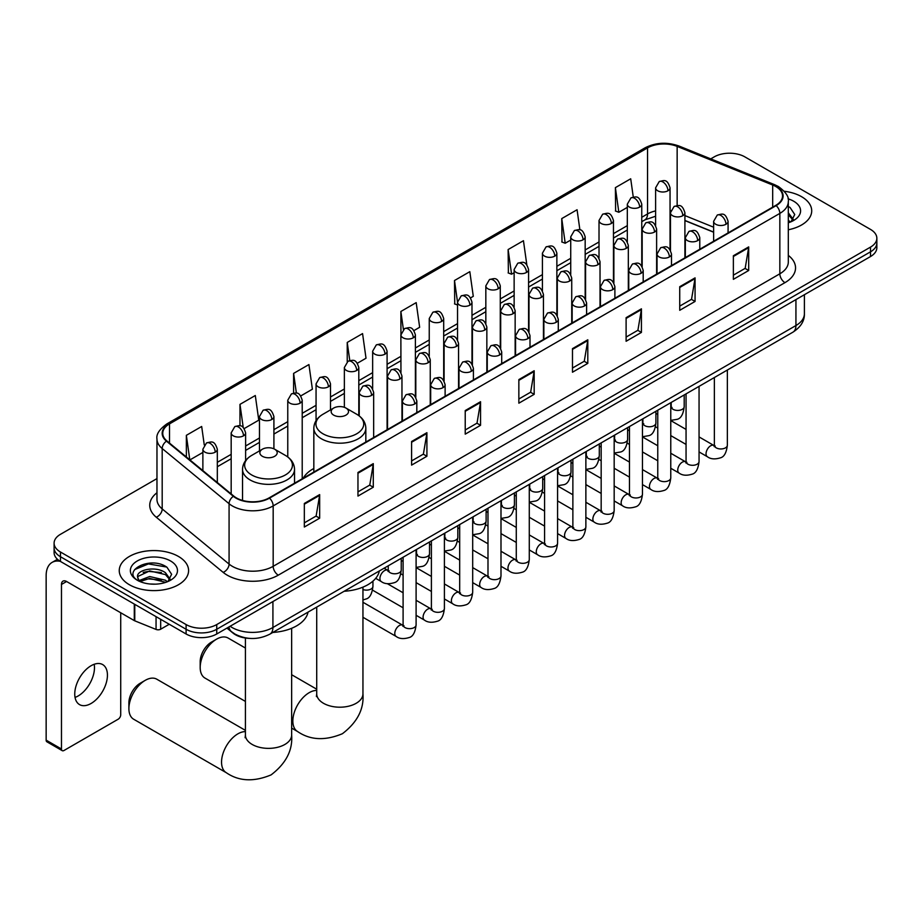 <?xml version="1.0" encoding="UTF-8"?>
<svg xmlns="http://www.w3.org/2000/svg" width="923" height="923" viewBox="0 0 923 923"><rect width="100%" height="100%" fill="white"/><g stroke="black" fill="none" stroke-linecap="round" stroke-linejoin="round"><path stroke-width="1.38" d="M313.832 468.503A38.281 22.106 0 0 0 303.275 478.172M713.629 232.215L684.912 220.609M249.198 638.358A21.667 12.507 180 0 1 232.965 633.051L226.954 628.09M156.968 478.599L60.456 534.325A21.667 12.507 0 0 0 54.099 543.162L54.099 552.6A21.667 12.507 0 0 0 60.456 561.449L186.1 633.986A21.667 12.507 0 0 0 216.743 633.986L870.504 256.548A21.667 12.507 0 0 0 876.85 247.699L876.85 242.98A21.667 12.507 0 0 1 870.504 251.829A21.667 12.507 0 0 0 876.85 242.98L876.85 238.261A21.667 12.507 0 0 0 870.504 229.412L744.861 156.875A21.667 12.507 0 0 0 714.217 156.875L710.756 158.871M54.099 543.162A21.667 12.507 0 0 0 60.456 552.012L186.1 624.559A21.667 12.507 0 0 0 216.743 624.559L216.743 629.267L870.504 251.829L216.743 629.267A21.667 12.507 0 0 1 186.1 629.267A21.667 12.507 0 0 0 216.743 629.267L216.743 633.986M60.456 552.012L60.456 556.731L186.1 629.267L60.456 556.731A21.667 12.507 0 0 1 54.099 547.881A21.667 12.507 0 0 0 60.456 556.731L60.456 561.449M801.556 196.68A34.67 20.018 0 0 0 784.238 191.257A34.67 20.018 0 0 1 801.556 196.68A34.67 20.018 0 0 1 811.709 210.836A34.67 20.018 0 0 0 801.556 196.68M178.439 556.442A34.67 20.018 0 0 0 140.654 552.092A34.67 20.018 0 0 0 119.252 570.587A34.67 20.018 0 0 0 129.405 584.744A34.67 20.018 0 0 0 167.19 589.082A34.67 20.018 0 0 0 188.592 570.587A34.67 20.018 0 0 0 178.439 556.442A34.67 20.018 0 0 0 140.654 552.092A34.67 20.018 0 0 0 119.252 570.587A34.67 20.018 0 0 0 129.405 584.744A34.67 20.018 0 0 0 167.19 589.082A34.67 20.018 0 0 0 188.592 570.587A34.67 20.018 0 0 0 178.439 556.442M775.758 186.504A23.11 13.349 180 0 1 782.531 195.941A23.11 13.349 180 0 1 775.758 205.379L269.089 497.901A23.11 13.349 180 0 1 233.819 496.124L166.925 440.963A23.11 13.349 180 0 1 162.748 433.314A23.11 13.349 180 0 1 169.52 423.876L647.542 147.888A23.11 13.349 180 0 1 677.147 146.399L772.678 185.015A23.11 13.349 180 0 1 775.758 186.504M776.162 186.273A23.686 13.683 0 0 0 773.001 184.738L677.47 146.122A23.686 13.683 0 0 0 647.138 147.657L169.105 423.645A23.686 13.683 0 0 0 166.452 441.159L233.346 496.309A23.686 13.683 0 0 0 269.504 498.143L776.162 205.621A23.686 13.683 0 0 0 776.162 186.273M304.336 503.45L304.336 527.033L319.658 518.195L319.658 494.601L304.336 503.45M304.336 522.856L316.139 516.038L319.6 495.386A5.78 3.334 -120 0 0 319.658 494.601M316.035 516.095L319.658 518.195M357.962 472.484L357.962 496.078L373.284 487.229L373.284 463.634L357.962 472.484M357.962 491.89L369.765 485.071L373.227 464.419A5.78 3.334 -120 0 0 373.284 463.634M369.661 485.14L373.284 487.229M411.589 441.517L411.589 465.111L426.911 456.262L426.911 432.679L411.589 441.517M411.589 460.923L423.392 454.116L426.853 433.464A5.78 3.334 -120 0 0 426.911 432.679M423.288 454.174L426.911 456.262M465.227 410.562L465.227 434.145L480.548 425.307L480.548 401.713L465.227 410.562M465.227 429.968L477.018 423.149L480.479 402.497A5.78 3.334 -120 0 0 480.548 401.713M476.914 423.207L480.548 425.307M733.37 255.752L733.37 279.334L748.691 270.497L748.691 246.903L733.37 255.752M733.37 275.158L745.173 268.339L748.622 247.687A5.78 3.334 -120 0 0 748.691 246.903M745.069 268.397L748.691 270.497M679.732 286.707L679.732 310.301L695.065 301.452L695.065 277.869L679.732 286.707M679.732 306.113L691.535 299.306L694.996 278.642A5.78 3.334 -120 0 0 695.065 277.869M691.431 299.364L695.065 301.452M626.106 317.674L626.106 341.268L641.427 332.418L641.427 308.824L626.106 317.674M626.106 337.08L637.908 330.261L641.37 309.609A5.78 3.334 -120 0 0 641.427 308.824M637.805 330.319L641.427 332.418M572.479 348.64L572.479 372.223L587.801 363.374L587.801 339.791L572.479 348.64M572.479 368.035L584.282 361.228L587.743 340.575A5.78 3.334 -120 0 0 587.801 339.791M584.178 361.285L587.801 363.374M518.853 379.595L518.853 403.189L534.175 394.34L534.175 370.746L518.853 379.595M518.853 399.001L530.656 392.194L534.105 371.531A5.78 3.334 -120 0 0 534.175 370.746M530.552 392.252L534.175 394.34M788.311 229.769A34.67 20.018 0 0 0 811.709 210.836A34.67 20.018 0 0 1 788.311 229.769M216.743 624.559L870.504 247.11A21.667 12.507 0 0 0 876.85 238.261M300.794 395.909L312.389 389.206L308.928 364.562L293.606 373.4L293.606 393.117M244.203 428.572L258.763 420.173L255.302 395.517L239.98 404.366L239.98 425.838M204.271 444.955L201.676 426.484L186.354 435.333L186.354 456.989M470.568 297.887L473.28 296.318L469.819 271.674L454.497 280.523L454.739 303.967M526.825 264.809L523.445 240.707L508.123 249.556L508.377 273M579.898 229.896L577.071 209.752L561.749 218.589L562.003 242.045M633.27 197.061L630.709 178.785L615.387 187.634L615.629 211.079M357.386 363.235L366.016 358.239L362.566 333.595L347.233 342.445L347.233 361.758M413.977 330.561L419.653 327.284L416.192 302.629L400.87 311.478L400.951 335.026M400.951 372.431L400.87 334.841M400.87 311.478L403.386 329.453M457.543 305.005L454.497 303.875M454.497 280.523L457.543 302.202M508.123 249.556L511.584 274.2L514.134 272.735M511.584 274.2L508.123 272.908M561.749 218.589L565.211 243.245L570.726 240.061M565.211 243.245L561.749 241.953M615.387 187.634L618.837 212.278L627.317 207.387M618.837 212.278L615.387 210.986M347.233 342.445L349.782 360.535M293.606 373.4L296.375 393.117M239.98 404.366L243.234 427.511M189.907 459.919L202.875 452.432M186.354 435.333L189.792 459.816M788.311 220.285L790.48 221.993M788.311 222.155L788.923 222.57M788.311 212.798L793.272 219.455M788.311 214.667L792.903 219.939M788.311 222.778A23.548 13.591 0 0 0 793.688 220.447A23.548 13.591 0 0 0 793.688 201.226A23.548 13.591 0 0 0 788.034 198.814M791.046 221.762L794.738 214.517L790.065 207.49M788.311 206.614L789.753 207.271M200.187 667.491L200.187 661.595A15.887 9.172 -60 0 1 211.425 642.131L216.536 639.178A23.11 13.349 120 0 0 216.536 639.189A23.11 13.349 120 0 0 200.187 667.491A23.11 13.349 120 0 0 204.975 678.07L245.414 701.422M333.699 415.131A8.665 5.007 0 0 0 345.963 415.131A8.665 5.007 0 0 0 345.963 408.047L356.728 414.265A23.883 13.787 0 0 1 356.728 433.775A23.883 13.787 0 0 1 322.946 433.775A23.883 13.787 0 0 1 322.946 414.265C317.062 417.761 314.016 422.399 313.832 428.191A26.006 15.01 0 0 0 321.446 438.806A26.006 15.01 0 0 0 349.782 442.059A26.006 15.01 0 0 0 365.831 428.191C365.646 422.399 362.601 417.761 356.728 414.265L345.963 408.047A8.665 5.007 0 0 0 333.699 408.047A8.665 5.007 0 0 0 333.699 415.131M344.141 591.274A39.724 22.937 0 0 0 379.33 570.956M245.414 648.038L228.096 638.035A23.11 13.349 120 0 0 216.536 639.178L211.425 642.131M128.897 708.656L128.897 702.761A15.887 9.172 -60 0 1 140.123 683.297L145.234 680.343A23.11 13.349 120 0 0 128.897 708.656A23.11 13.349 120 0 0 133.673 719.236L226.331 772.724A23.11 13.349 -60 0 1 222.789 754.206A23.11 13.349 -60 0 1 237.892 733.843A23.11 13.349 -60 0 1 245.414 731.616M262.397 456.297A8.665 5.007 0 0 0 274.662 456.297A8.665 5.007 0 0 0 274.662 449.213L285.426 455.431A23.883 13.787 0 0 1 285.426 474.93A23.883 13.787 0 0 1 251.644 474.93A23.883 13.787 0 0 1 251.644 455.431C245.76 458.927 242.714 463.565 242.53 469.357A26.006 15.01 0 0 0 250.145 479.972A26.006 15.01 0 0 0 278.481 483.225A26.006 15.01 0 0 0 294.529 469.357C294.345 463.565 291.31 458.927 285.426 455.431L274.662 449.213A8.665 5.007 0 0 0 262.397 449.213A8.665 5.007 0 0 0 262.397 456.297M272.839 632.44A39.724 22.937 0 0 0 308.028 612.122M245.414 730.37L156.795 679.201A23.11 13.349 120 0 0 145.234 680.343L140.123 683.297M94.181 664.283A23.11 13.349 -60 0 1 78.132 695.977A23.11 13.349 -60 0 1 75.051 697.419M91.1 703.464A23.11 13.349 120 0 0 106.191 683.101A23.11 13.349 120 0 0 102.649 664.572A23.11 13.349 120 0 0 91.1 665.725A23.11 13.349 120 0 0 75.998 686.089A23.11 13.349 120 0 0 79.54 704.607A23.11 13.349 120 0 0 91.1 703.464M160.683 619.321L160.683 629.198L169.244 624.26M60.203 561.311A28.89 16.683 -120 0 0 52.138 562.372A28.89 16.683 -120 0 0 46.15 575.606L46.15 740.154L61.472 748.991L61.472 584.455A7.222 4.165 60 0 1 62.972 581.144A7.222 4.165 60 0 1 66.583 581.502L134.285 620.591L134.285 604.08M61.472 748.991A3.611 2.088 120 0 0 62.222 750.653L46.9 741.804A3.611 2.088 -60 0 1 46.15 740.154M62.222 750.653A3.611 2.088 120 0 0 64.022 750.468L118.167 719.213A3.611 2.088 120 0 0 120.717 714.794L120.717 612.757M160.683 629.198A3.611 2.088 180 0 1 156.056 629.428L134.77 620.821A3.611 2.088 180 0 1 134.285 620.591M149.999 583.994L155.445 584.155M139.177 580.544L149.699 576.529L165.459 580.221L167.375 581.755M140.146 581.548L149.699 578.409L165.805 582.332M139.35 581.271L137.654 577.313A16.326 9.426 0 0 0 140.296 581.675M170.155 579.206L165.459 572.733C155.664 565.418 135.508 569.929 137.654 577.313L137.596 576.598M137.7 577.544L138.15 576.333L149.699 570.91L165.459 574.602L169.786 579.69M167.928 581.513L171.62 574.279L166.948 567.241C150.426 555.369 121.075 571.014 138.023 580.613L138.865 581.121M170.57 560.976A23.548 13.591 0 0 0 137.273 560.976A23.548 13.591 0 0 0 137.273 580.209A23.548 13.591 0 0 0 170.57 580.209A23.548 13.591 0 0 0 170.57 560.976M134.585 569.606L148.407 563.93L166.636 567.034M143.215 572.364L148.407 571.418L161.421 572.537M143.215 579.852L148.407 578.917L161.421 580.025M230.127 626.267A28.89 16.683 0 0 0 232.065 627.502A28.89 16.683 0 0 0 272.92 627.502L795.938 325.542A28.89 16.683 0 0 0 804.395 313.751C804.602 320.916 800.795 327.054 792.938 332.165L269.931 634.113A14.445 8.342 60 0 0 272.92 627.502L272.92 601.554M795.938 299.594L795.938 325.542A14.445 8.342 60 0 1 792.938 332.165M228.95 626.936A14.445 9.657 129.5 0 0 231.465 631.644L227.081 628.021M870.504 256.548L870.504 247.11M186.1 633.986L186.1 624.559M788.311 255.383A36.112 20.848 180 0 1 784.954 282.646L278.284 575.156A7.222 4.165 60 0 1 273.173 566.318L779.843 273.796A28.89 16.683 0 0 0 788.311 261.994L788.311 201.606A28.89 16.683 180 0 1 779.843 213.398A7.222 4.165 -120 0 0 776.162 205.621M278.284 575.156A36.112 20.848 180 0 1 227.208 575.156A36.112 20.848 180 0 1 223.17 572.375L156.275 517.226A36.112 20.848 180 0 1 156.968 492.755M232.319 566.318A28.89 16.683 0 0 0 273.173 566.318L273.173 505.919A28.89 16.683 180 0 1 229.077 503.693L162.194 448.543A28.89 16.683 180 0 1 156.968 438.979L156.968 499.366A28.89 16.683 0 0 0 162.194 508.931L229.077 564.091A28.89 16.683 0 0 0 232.319 566.318M788.311 201.606C789.269 197.095 785.946 192.065 778.354 186.504L774.547 184.658A7.222 3.38 112 0 0 773.001 184.738M774.547 184.658L679.016 146.042C667.052 141.807 655.699 142.419 644.946 147.888A7.222 4.165 60 0 1 647.138 147.657M169.105 423.645A7.222 4.165 -120 0 0 166.925 423.876C159.425 429.264 156.102 434.295 156.968 438.979M166.452 441.159A7.222 4.834 129.5 0 0 162.194 448.543L162.194 508.931A7.222 4.834 -50.5 0 1 156.275 517.226M679.016 146.042A7.222 3.38 112 0 0 677.47 146.122M233.346 496.309A7.222 4.834 129.5 0 0 229.077 503.693L229.077 564.091A7.222 4.834 -50.5 0 1 223.17 572.375M269.504 498.143A7.222 4.165 60 0 1 273.173 505.919L779.843 213.398L779.843 273.796A7.222 4.165 60 0 0 784.954 282.646M169.52 423.876L169.52 443.098M772.678 185.015L772.678 207.167M677.147 146.399L677.147 205.552M713.629 227.196L684.912 215.59M670.79 210.64A23.11 13.349 0 0 0 670.052 210.525M655.607 210.917A23.11 13.349 0 0 0 647.542 213.94L641.762 217.286M647.542 147.888L647.542 213.94A13.003 7.511 60 0 1 644.854 219.893L641.762 221.682M627.317 225.627L613.46 233.623M599.015 241.964L585.17 249.96M570.726 258.302L556.869 266.297M542.424 274.627L528.579 282.623M514.134 290.964L500.278 298.96M485.833 307.301L471.988 315.297M457.543 323.638L443.686 331.634M429.241 339.976L415.396 347.971M400.951 356.313L387.095 364.308M372.65 372.65L358.805 380.645M344.36 388.987L330.503 396.982M316.058 405.324L302.213 413.319M287.768 421.661L273.912 429.656M259.467 437.998L245.622 445.994M231.177 454.335L217.32 462.331M518.853 380.345L534.105 371.531M572.479 349.379L587.743 340.575M626.106 318.423L641.37 309.609M679.732 287.457L694.996 278.642M733.37 256.49L748.622 247.687M465.227 411.312L480.479 402.497M411.589 442.267L426.853 433.464M357.962 473.234L373.227 464.419M304.336 504.189L319.6 495.386M362.947 587.12L362.947 693.854A23.11 13.349 180 0 1 356.174 703.291A23.11 13.349 180 0 1 323.488 703.291A23.11 13.349 180 0 1 316.716 693.854L316.416 696.577M362.947 693.854C364.135 709.06 357.293 722.34 342.41 733.716C325.127 740.915 310.209 740.2 297.633 731.57A23.11 13.349 -60 0 1 294.091 713.041A23.11 13.349 -60 0 1 309.182 692.677A23.11 13.349 -60 0 1 316.716 690.45M291.645 628.286L291.645 735.02A23.11 13.349 180 0 1 284.872 744.457A23.11 13.349 180 0 1 252.187 744.457A23.11 13.349 180 0 1 245.414 735.02L245.114 737.742M725.963 224.277A7.222 4.165 0 0 0 728.074 221.335C725.143 212.071 722.294 213.917 717.24 215.082A7.222 4.165 60 0 1 720.851 215.44A7.222 4.165 -120 0 1 725.963 224.277A7.222 4.165 0 0 1 715.74 224.277A7.222 4.165 0 0 1 713.629 221.335L717.24 215.082M699.057 451.924L707.387 456.735A6.496 3.75 -60 0 1 706.395 451.532A6.496 3.75 -60 0 1 710.641 445.797A6.496 3.75 -60 0 1 710.929 445.647A6.496 3.75 -60 0 1 713.883 445.474L699.057 436.914M714.725 446.132L714.148 446.617L714.356 445.209A6.496 3.75 -0 0 0 716.26 447.863A6.496 3.75 -0 0 0 725.155 448.024A6.496 3.75 -0 0 0 727.359 445.209C726.459 452.755 724.128 456.977 720.344 457.854C714.91 459.516 710.595 459.135 707.387 456.735M697.661 240.615A7.222 4.165 0 0 0 699.784 237.673C696.853 228.408 694.004 230.254 688.95 231.419A7.222 4.165 60 0 1 692.562 231.777A7.222 4.165 -120 0 1 697.661 240.615A7.222 4.165 0 0 1 687.45 240.615A7.222 4.165 0 0 1 685.339 237.673L688.95 231.419M670.767 468.261L679.097 473.072A6.496 3.75 -60 0 1 678.093 467.869A6.496 3.75 -60 0 1 682.339 462.135A6.496 3.75 -60 0 1 682.628 461.985A6.496 3.75 -60 0 1 685.593 461.812L670.767 453.251M686.424 462.469L685.847 462.954L686.054 461.546A6.496 3.75 -0 0 0 687.958 464.2A6.496 3.75 -0 0 0 696.853 464.361A6.496 3.75 -0 0 0 699.057 461.546C698.169 469.092 695.827 473.314 692.042 474.191C686.608 475.853 682.293 475.472 679.097 473.072M669.371 256.952A7.222 4.165 0 0 0 671.483 254.01C668.552 244.745 665.702 246.591 660.649 247.756A7.222 4.165 60 0 1 664.26 248.114A7.222 4.165 -120 0 1 669.371 256.952A7.222 4.165 0 0 1 659.149 256.952A7.222 4.165 0 0 1 657.038 254.01L660.649 247.756M642.466 484.598L650.796 489.409A6.496 3.75 -60 0 1 649.804 484.206A6.496 3.75 -60 0 1 654.049 478.472A6.496 3.75 -60 0 1 654.338 478.322A6.496 3.75 -60 0 1 657.291 478.149L642.466 469.588M658.134 478.806L657.557 479.291L657.764 477.883A6.496 3.75 -0 0 0 659.668 480.537A6.496 3.75 -0 0 0 668.564 480.698A6.496 3.75 -0 0 0 670.767 477.883C669.867 485.429 667.537 489.651 663.752 490.528C658.318 492.19 654.003 491.809 650.796 489.409M641.07 273.289A7.222 4.165 0 0 0 643.193 270.347C640.262 261.082 637.412 262.928 632.359 264.093A7.222 4.165 60 0 1 635.97 264.451A7.222 4.165 -120 0 1 641.07 273.289A7.222 4.165 0 0 1 630.859 273.289A7.222 4.165 0 0 1 628.748 270.347L632.359 264.093M614.176 500.935L622.506 505.746A6.496 3.75 -60 0 1 621.502 500.543A6.496 3.75 -60 0 1 625.748 494.809A6.496 3.75 -60 0 1 626.036 494.659A6.496 3.75 -60 0 1 629.001 494.486L614.176 485.925M629.832 495.143L629.255 495.628L629.463 494.22A6.496 3.75 -0 0 0 631.367 496.874A6.496 3.75 -0 0 0 640.262 497.036A6.496 3.75 -0 0 0 642.466 494.22C641.577 501.766 639.235 505.989 635.451 506.865C630.017 508.515 625.702 508.146 622.506 505.746M612.78 289.626A7.222 4.165 0 0 0 614.891 286.684C611.961 277.419 609.111 279.265 604.057 280.419A7.222 4.165 60 0 1 607.669 280.777A7.222 4.165 -120 0 1 612.78 289.626A7.222 4.165 0 0 1 602.557 289.626A7.222 4.165 0 0 1 600.446 286.684L604.057 280.419M585.874 517.272L594.204 522.083A6.496 3.75 -60 0 1 593.212 516.868A6.496 3.75 -60 0 1 597.458 511.146A6.496 3.75 -60 0 1 597.746 510.984A6.496 3.75 -60 0 1 600.711 510.823L585.874 502.262M601.542 511.48L600.965 511.965L601.173 510.557A6.496 3.75 -0 0 0 603.077 513.211A6.496 3.75 -0 0 0 611.972 513.373A6.496 3.75 -0 0 0 614.176 510.557C613.276 518.103 610.945 522.326 607.161 523.203C601.727 524.852 597.412 524.483 594.204 522.083M584.478 305.963A7.222 4.165 0 0 0 586.601 303.021C583.671 293.756 580.821 295.591 575.767 296.756A7.222 4.165 60 0 1 579.379 297.114A7.222 4.165 -120 0 1 584.478 305.963A7.222 4.165 0 0 1 574.268 305.963A7.222 4.165 0 0 1 572.156 303.021L575.767 296.756M557.584 533.609L565.914 538.421A6.496 3.75 -60 0 1 564.911 533.206A6.496 3.75 -60 0 1 569.156 527.483A6.496 3.75 -60 0 1 569.445 527.321A6.496 3.75 -60 0 1 572.41 527.16L557.584 518.599M573.252 527.818L572.664 528.291L572.871 526.895A6.496 3.75 -0 0 0 574.775 529.548A6.496 3.75 -0 0 0 583.671 529.71A6.496 3.75 -0 0 0 585.874 526.895C584.986 534.44 582.644 538.663 578.859 539.54C573.425 541.19 569.11 540.82 565.914 538.421M556.188 322.3A7.222 4.165 0 0 0 558.3 319.358C555.369 310.082 552.519 311.928 547.466 313.093A7.222 4.165 60 0 1 551.077 313.451A7.222 4.165 -120 0 1 556.188 322.3A7.222 4.165 0 0 1 545.966 322.3A7.222 4.165 0 0 1 543.855 319.358L547.466 313.093M529.283 549.946L537.613 554.758A6.496 3.75 -60 0 1 536.621 549.543A6.496 3.75 -60 0 1 540.866 543.82A6.496 3.75 -60 0 1 541.155 543.659A6.496 3.75 -60 0 1 544.12 543.497L529.283 534.936M544.951 544.155L544.374 544.628L544.582 543.232A6.496 3.75 -0 0 0 546.485 545.885A6.496 3.75 -0 0 0 555.381 546.047A6.496 3.75 -0 0 0 557.584 543.232C556.684 550.777 554.354 554.988 550.57 555.877C545.135 557.527 540.82 557.157 537.613 554.758M527.887 338.637A7.222 4.165 0 0 0 530.01 335.684C527.079 326.419 524.229 328.265 519.176 329.43A7.222 4.165 60 0 1 522.787 329.788A7.222 4.165 -120 0 1 527.887 338.637A7.222 4.165 0 0 1 517.676 338.637A7.222 4.165 0 0 1 515.565 335.684L519.176 329.43M500.993 566.284L509.323 571.095A6.496 3.75 -60 0 1 508.319 565.88A6.496 3.75 -60 0 1 512.565 560.157A6.496 3.75 -60 0 1 512.853 559.996A6.496 3.75 -60 0 1 515.819 559.834L500.993 551.273M516.661 560.492L516.072 560.965L516.28 559.569A6.496 3.75 -0 0 0 518.184 562.222A6.496 3.75 -0 0 0 527.079 562.384A6.496 3.75 -0 0 0 529.283 559.569C528.394 567.114 526.052 571.325 522.268 572.214C516.834 573.864 512.519 573.495 509.323 571.095M499.597 354.974A7.222 4.165 0 0 0 501.708 352.021C498.778 342.756 495.928 344.602 490.874 345.767A7.222 4.165 60 0 1 494.486 346.125A7.222 4.165 -120 0 1 499.597 354.974A7.222 4.165 0 0 1 489.375 354.974A7.222 4.165 0 0 1 487.263 352.021L490.874 345.767M472.691 582.621L481.021 587.432A6.496 3.75 -60 0 1 480.029 582.217A6.496 3.75 -60 0 1 484.275 576.494A6.496 3.75 -60 0 1 484.563 576.333A6.496 3.75 -60 0 1 487.529 576.171L472.691 567.61M488.359 576.829L487.782 577.302L487.99 575.906A6.496 3.75 -0 0 0 489.894 578.559A6.496 3.75 -0 0 0 498.789 578.721A6.496 3.75 -0 0 0 500.993 575.906C500.093 583.451 497.762 587.663 493.978 588.551C488.544 590.201 484.229 589.832 481.021 587.432M471.295 371.311A7.222 4.165 0 0 0 473.418 368.358C470.488 359.093 467.638 360.939 462.585 362.104A7.222 4.165 60 0 1 466.196 362.462A7.222 4.165 -120 0 1 471.295 371.311A7.222 4.165 0 0 1 461.085 371.311A7.222 4.165 0 0 1 458.973 368.358L462.585 362.104M444.401 598.958L452.731 603.769A6.496 3.75 -60 0 1 451.728 598.554A6.496 3.75 -60 0 1 455.974 592.831A6.496 3.75 -60 0 1 456.262 592.67A6.496 3.75 -60 0 1 459.227 592.508L444.401 583.947M460.069 593.166L459.481 593.639L459.689 592.243A6.496 3.75 -0 0 0 461.592 594.897A6.496 3.75 -0 0 0 470.488 595.058A6.496 3.75 -0 0 0 472.691 592.243C471.803 599.788 469.461 604 465.677 604.888C460.242 606.538 455.927 606.169 452.731 603.769M443.005 387.648A7.222 4.165 0 0 0 445.117 384.695C442.186 375.43 439.336 377.276 434.283 378.442A7.222 4.165 60 0 1 437.894 378.799A7.222 4.165 -120 0 1 443.005 387.648A7.222 4.165 0 0 1 432.795 387.648A7.222 4.165 0 0 1 430.672 384.695L434.283 378.442M416.1 615.295L424.43 620.106A6.496 3.75 -60 0 1 423.438 614.891A6.496 3.75 -60 0 1 427.684 609.168A6.496 3.75 -60 0 1 427.972 609.007A6.496 3.75 -60 0 1 430.937 608.845L416.1 600.285M431.768 609.492L431.191 609.976L431.399 608.569A6.496 3.75 -0 0 0 433.302 611.222A6.496 3.75 -0 0 0 442.198 611.384A6.496 3.75 -0 0 0 444.401 608.569C443.502 616.126 441.171 620.337 437.387 621.225C431.952 622.875 427.637 622.506 424.43 620.106M414.704 403.986A7.222 4.165 0 0 0 416.827 401.032C413.896 391.767 411.047 393.613 405.993 394.779A7.222 4.165 60 0 1 409.604 395.136A7.222 4.165 -120 0 1 414.704 403.986A7.222 4.165 0 0 1 404.493 403.986A7.222 4.165 0 0 1 402.382 401.032L405.993 394.779M362.947 617.279L396.14 636.443A6.496 3.75 -60 0 1 395.136 631.228A6.496 3.75 -60 0 1 399.382 625.506A6.496 3.75 -60 0 1 399.671 625.344A6.496 3.75 -60 0 1 402.636 625.183L362.947 602.258M403.478 625.829L402.889 626.313L403.097 624.906A6.496 3.75 -0 0 0 405.001 627.559A6.496 3.75 -0 0 0 413.896 627.721A6.496 3.75 -0 0 0 416.1 624.906C415.212 632.463 412.869 636.674 409.085 637.562C403.651 639.212 399.336 638.843 396.14 636.443M682.801 215.705A7.222 4.165 0 0 0 684.912 212.752C681.982 203.487 679.132 205.333 674.078 206.498A7.222 4.165 60 0 1 677.69 206.856A7.222 4.165 -120 0 1 682.801 215.705A7.222 4.165 0 0 1 672.59 215.705A7.222 4.165 0 0 1 670.467 212.752L674.078 206.498M671.563 407.597L670.986 408.07L671.194 406.674A6.496 3.75 -0 0 0 673.098 409.327A6.496 3.75 -0 0 0 681.993 409.489A6.496 3.75 -0 0 0 684.197 406.674C683.308 414.219 680.966 418.431 677.182 419.319L670.767 420.392M654.511 232.042A7.222 4.165 0 0 0 656.622 229.089C653.692 219.824 650.842 221.67 645.788 222.835A7.222 4.165 60 0 1 649.4 223.193A7.222 4.165 -120 0 1 654.511 232.042A7.222 4.165 0 0 1 644.289 232.042A7.222 4.165 0 0 1 642.177 229.089L645.788 222.835M643.273 423.934L642.685 424.407L642.893 423.011A6.496 3.75 -0 0 0 644.796 425.665A6.496 3.75 -0 0 0 653.703 425.826A6.496 3.75 -0 0 0 655.895 423.011C655.007 430.556 652.676 434.768 648.881 435.656L642.466 436.729M626.209 248.379A7.222 4.165 0 0 0 628.321 245.426C625.39 236.161 622.54 238.007 617.487 239.172A7.222 4.165 60 0 1 621.098 239.53A7.222 4.165 -120 0 1 626.209 248.379A7.222 4.165 0 0 1 615.999 248.379A7.222 4.165 0 0 1 613.876 245.426L617.487 239.172M614.972 440.259L614.395 440.744L614.603 439.336A6.496 3.75 -0 0 0 616.506 441.99A6.496 3.75 -0 0 0 625.402 442.152A6.496 3.75 -0 0 0 627.605 439.336C626.717 446.894 624.375 451.105 620.591 451.993L614.176 453.066M597.919 264.716A7.222 4.165 0 0 0 600.031 261.763C597.1 252.498 594.25 254.344 589.197 255.509A7.222 4.165 60 0 1 592.808 255.867A7.222 4.165 -120 0 1 597.919 264.716A7.222 4.165 0 0 1 587.697 264.716A7.222 4.165 0 0 1 585.586 261.763L589.197 255.509M586.682 456.597L586.093 457.081L586.301 455.674A6.496 3.75 -0 0 0 588.216 458.327A6.496 3.75 -0 0 0 597.112 458.489A6.496 3.75 -0 0 0 599.304 455.674C598.416 463.231 596.085 467.442 592.289 468.33L585.874 469.403M569.618 281.042A7.222 4.165 0 0 0 571.729 278.1C568.799 268.835 565.949 270.681 560.896 271.847A7.222 4.165 60 0 1 564.507 272.204A7.222 4.165 -120 0 1 569.618 281.042A7.222 4.165 0 0 1 559.407 281.042A7.222 4.165 0 0 1 557.284 278.1L560.896 271.847M558.38 472.934L557.804 473.418L558.011 472.011A6.496 3.75 -0 0 0 559.915 474.664A6.496 3.75 -0 0 0 568.81 474.826A6.496 3.75 -0 0 0 571.014 472.011C570.126 479.568 567.783 483.779 563.999 484.667L557.584 485.74M541.328 297.379A7.222 4.165 0 0 0 543.439 294.437C540.509 285.172 537.659 287.018 532.606 288.184A7.222 4.165 60 0 1 536.217 288.541A7.222 4.165 -120 0 1 541.328 297.379A7.222 4.165 0 0 1 531.106 297.379A7.222 4.165 0 0 1 528.994 294.437L532.606 288.184M530.09 489.271L529.502 489.755L529.71 488.348A6.496 3.75 -0 0 0 531.625 491.001A6.496 3.75 -0 0 0 540.52 491.163A6.496 3.75 -0 0 0 542.712 488.348C541.824 495.905 539.494 500.116 535.709 501.004L529.283 502.077M513.026 313.716A7.222 4.165 0 0 0 515.149 310.774C512.207 301.509 509.358 303.355 504.304 304.521A7.222 4.165 60 0 1 507.915 304.878A7.222 4.165 -120 0 1 513.026 313.716A7.222 4.165 0 0 1 502.816 313.716A7.222 4.165 0 0 1 500.693 310.774L504.304 304.521M501.789 505.608L501.212 506.092L501.42 504.685A6.496 3.75 -0 0 0 503.323 507.338A6.496 3.75 -0 0 0 512.219 507.5A6.496 3.75 -0 0 0 514.423 504.685C513.534 512.23 511.192 516.453 507.408 517.341L500.993 518.414M484.737 330.053A7.222 4.165 0 0 0 486.848 327.111C483.917 317.847 481.068 319.693 476.014 320.858A7.222 4.165 60 0 1 479.625 321.216A7.222 4.165 -120 0 1 484.737 330.053A7.222 4.165 0 0 1 474.514 330.053A7.222 4.165 0 0 1 472.403 327.111L476.014 320.858M473.499 521.945L472.911 522.43L473.13 521.022A6.496 3.75 -0 0 0 475.033 523.676A6.496 3.75 -0 0 0 483.929 523.837A6.496 3.75 -0 0 0 486.121 521.022C485.233 528.567 482.902 532.79 479.118 533.679L472.691 534.752M456.435 346.39A7.222 4.165 0 0 0 458.558 343.448C455.616 334.184 452.778 336.03 447.713 337.183A7.222 4.165 60 0 1 451.324 337.541A7.222 4.165 -120 0 1 456.435 346.39A7.222 4.165 0 0 1 446.224 346.39A7.222 4.165 0 0 1 444.101 343.448L447.713 337.183M445.198 538.282L444.621 538.767L444.828 537.359A6.496 3.75 -0 0 0 446.732 540.013A6.496 3.75 -0 0 0 455.627 540.174A6.496 3.75 -0 0 0 457.831 537.359C456.943 544.905 454.601 549.127 450.816 550.004L444.401 551.089M428.145 362.727A7.222 4.165 0 0 0 430.256 359.785C427.326 350.521 424.476 352.355 419.423 353.521A7.222 4.165 60 0 1 423.034 353.878A7.222 4.165 -120 0 1 428.145 362.727A7.222 4.165 0 0 1 417.923 362.727A7.222 4.165 0 0 1 415.811 359.785L419.423 353.521M416.908 554.619L416.319 555.104L416.538 553.696A6.496 3.75 -0 0 0 418.442 556.35A6.496 3.75 -0 0 0 427.337 556.511A6.496 3.75 -0 0 0 429.53 553.696C428.641 561.242 426.311 565.464 422.526 566.341L416.1 567.426M399.844 379.065A7.222 4.165 0 0 0 401.966 376.123C399.024 366.846 396.186 368.692 391.121 369.858A7.222 4.165 60 0 1 394.732 370.215A7.222 4.165 -120 0 1 399.844 379.065A7.222 4.165 0 0 1 389.633 379.065A7.222 4.165 0 0 1 387.51 376.123L391.121 369.858M388.606 570.956L388.029 571.441L388.237 570.033A6.496 3.75 -0 0 0 390.141 572.687A6.496 3.75 -0 0 0 399.036 572.848A6.496 3.75 -0 0 0 401.24 570.033C400.351 577.579 398.009 581.802 394.225 582.678C388.791 584.34 384.476 583.959 381.268 581.559A6.496 3.75 -60 0 1 379.93 578.583A6.496 3.75 -60 0 1 384.81 570.472A6.496 3.75 -60 0 1 387.775 570.299L384.118 568.187M371.554 395.402A7.222 4.165 0 0 0 373.665 392.448C370.734 383.183 367.885 385.029 362.831 386.195A7.222 4.165 60 0 1 366.443 386.552A7.222 4.165 -120 0 1 371.554 395.402A7.222 4.165 0 0 1 361.331 395.402A7.222 4.165 0 0 1 359.22 392.448L362.831 386.195M362.947 589.532A6.496 3.75 -0 0 0 370.746 589.186A6.496 3.75 -0 0 0 372.938 586.37C372.05 593.916 369.719 598.139 365.935 599.015L362.947 599.973M667.94 190.784A7.222 4.165 0 0 0 670.052 187.831C667.121 178.566 664.272 180.412 659.218 181.577A7.222 4.165 60 0 1 662.829 181.935A7.222 4.165 -120 0 1 667.94 190.784A7.222 4.165 0 0 1 657.73 190.784A7.222 4.165 0 0 1 655.607 187.831L659.218 181.577M639.639 207.121A7.222 4.165 0 0 0 641.762 204.168C638.831 194.903 635.982 196.749 630.928 197.914A7.222 4.165 60 0 1 634.539 198.272A7.222 4.165 -120 0 1 639.639 207.121A7.222 4.165 0 0 1 629.428 207.121A7.222 4.165 0 0 1 627.317 204.168L630.928 197.914M611.349 223.458A7.222 4.165 0 0 0 613.46 220.505C610.53 211.24 607.68 213.086 602.627 214.251A7.222 4.165 60 0 1 606.238 214.609A7.222 4.165 -120 0 1 611.349 223.458A7.222 4.165 0 0 1 601.138 223.458A7.222 4.165 0 0 1 599.015 220.505L602.627 214.251M583.048 239.795A7.222 4.165 0 0 0 585.17 236.842C582.24 227.577 579.39 229.423 574.337 230.588A7.222 4.165 60 0 1 577.948 230.946A7.222 4.165 -120 0 1 583.048 239.795A7.222 4.165 0 0 1 572.837 239.795A7.222 4.165 0 0 1 570.726 236.842L574.337 230.588M554.758 256.132A7.222 4.165 0 0 0 556.869 253.179C553.938 243.914 551.089 245.76 546.035 246.926A7.222 4.165 60 0 1 549.646 247.283A7.222 4.165 -120 0 1 554.758 256.132A7.222 4.165 0 0 1 544.547 256.132A7.222 4.165 0 0 1 542.424 253.179L546.035 246.926M526.456 272.47A7.222 4.165 0 0 0 528.579 269.516C525.649 260.251 522.799 262.097 517.745 263.263A7.222 4.165 60 0 1 521.357 263.62A7.222 4.165 -120 0 1 526.456 272.47A7.222 4.165 0 0 1 516.245 272.47A7.222 4.165 0 0 1 514.134 269.516L517.745 263.263M498.166 288.807A7.222 4.165 0 0 0 500.278 285.853C497.347 276.588 494.497 278.434 489.444 279.6A7.222 4.165 60 0 1 493.055 279.957A7.222 4.165 -120 0 1 498.166 288.807A7.222 4.165 0 0 1 487.955 288.807A7.222 4.165 0 0 1 485.833 285.853L489.444 279.6M469.865 305.144A7.222 4.165 0 0 0 471.988 302.19C469.057 292.926 466.207 294.772 461.154 295.937A7.222 4.165 60 0 1 464.765 296.295A7.222 4.165 -120 0 1 469.865 305.144A7.222 4.165 0 0 1 459.654 305.144A7.222 4.165 0 0 1 457.543 302.19L461.154 295.937M441.575 321.481A7.222 4.165 0 0 0 443.686 318.527C440.756 309.263 437.906 311.109 432.852 312.274A7.222 4.165 60 0 1 436.464 312.632A7.222 4.165 -120 0 1 441.575 321.481A7.222 4.165 0 0 1 431.364 321.481A7.222 4.165 0 0 1 429.241 318.527L432.852 312.274M413.273 337.806A7.222 4.165 0 0 0 415.396 334.864C412.466 325.6 409.616 327.446 404.562 328.611A7.222 4.165 60 0 1 408.174 328.969A7.222 4.165 -120 0 1 413.273 337.806A7.222 4.165 0 0 1 403.063 337.806A7.222 4.165 0 0 1 400.951 334.864L404.562 328.611M384.983 354.144A7.222 4.165 0 0 0 387.095 351.202C384.164 341.937 381.314 343.783 376.261 344.948A7.222 4.165 60 0 1 379.872 345.306A7.222 4.165 -120 0 1 384.983 354.144A7.222 4.165 0 0 1 374.773 354.144A7.222 4.165 0 0 1 372.65 351.202L376.261 344.948M356.682 370.481A7.222 4.165 0 0 0 358.805 367.539C355.874 358.274 353.024 360.12 347.971 361.285A7.222 4.165 60 0 1 351.582 361.643A7.222 4.165 -120 0 1 356.682 370.481A7.222 4.165 0 0 1 346.471 370.481A7.222 4.165 0 0 1 344.36 367.539L347.971 361.285M328.392 386.818A7.222 4.165 0 0 0 330.503 383.876C327.573 374.611 324.723 376.457 319.67 377.622A7.222 4.165 60 0 1 323.281 377.98A7.222 4.165 -120 0 1 328.392 386.818A7.222 4.165 0 0 1 318.181 386.818A7.222 4.165 0 0 1 316.058 383.876L319.67 377.622M300.09 403.155A7.222 4.165 0 0 0 302.213 400.213C299.283 390.948 296.433 392.794 291.38 393.948A7.222 4.165 60 0 1 294.991 394.306A7.222 4.165 -120 0 1 300.09 403.155A7.222 4.165 0 0 1 289.88 403.155A7.222 4.165 0 0 1 287.768 400.213L291.38 393.948M271.8 419.492A7.222 4.165 0 0 0 273.912 416.55C270.981 407.285 268.132 409.12 263.078 410.285A7.222 4.165 60 0 1 266.689 410.643A7.222 4.165 -120 0 1 271.8 419.492A7.222 4.165 0 0 1 261.59 419.492A7.222 4.165 0 0 1 259.467 416.55L263.078 410.285M243.499 435.829A7.222 4.165 0 0 0 245.622 432.875C242.691 423.611 239.842 425.457 234.788 426.622A7.222 4.165 60 0 1 238.399 426.98A7.222 4.165 -120 0 1 243.499 435.829A7.222 4.165 0 0 1 233.288 435.829A7.222 4.165 0 0 1 231.177 432.875L234.788 426.622M215.209 452.166A7.222 4.165 0 0 0 217.32 449.213C214.39 439.948 211.54 441.794 206.487 442.959A7.222 4.165 60 0 1 210.098 443.317A7.222 4.165 -120 0 1 215.209 452.166A7.222 4.165 0 0 1 204.998 452.166A7.222 4.165 0 0 1 202.875 449.213L206.487 442.959M61.472 584.455L66.583 581.502M134.77 604.357L134.77 620.821M156.056 629.428L156.056 616.645M269.931 634.113C258.302 639.962 246.683 639.962 235.053 634.113L231.465 631.644M804.395 313.751L804.395 294.714M644.946 147.888L166.925 423.876M655.607 216.236L644.854 219.893M627.317 230.023L613.46 238.019M599.015 246.36L585.17 254.356M570.726 262.697L556.869 270.693M542.424 279.034L528.579 287.03M514.134 295.372L500.278 303.367M485.833 311.697L471.988 319.693M457.543 328.034L443.686 336.03M429.241 344.371L415.396 352.367M400.951 360.708L387.095 368.704M372.65 377.046L358.805 385.041M344.36 393.383L330.503 401.378M316.058 409.72L302.213 417.715M287.768 426.057L273.912 434.052M259.467 442.394L245.622 450.389M231.177 458.731L217.32 466.726M713.629 232.054L684.912 220.447M297.633 731.57L291.645 728.109M365.831 442.048L365.831 428.191M313.832 472.068L313.832 428.191M333.699 408.047L322.946 414.265M316.716 689.204L291.645 674.725M316.716 607.103L316.716 693.854M291.645 735.02C292.845 750.226 285.992 763.506 271.108 774.882C253.825 782.081 238.907 781.366 226.331 772.724M294.529 483.214L294.529 469.357M242.53 500.439L242.53 469.357M262.397 449.213L251.644 455.431M245.414 638.012L245.414 735.02M715.21 446.005L713.883 445.474M727.359 370.031L727.359 445.209M728.074 232.908L728.074 221.335M686.054 444.425L670.767 435.598M657.764 428.087L655.515 426.784M714.356 377.53L714.356 445.209M713.629 241.249L713.629 221.335M686.054 429.414L670.767 420.576M686.908 462.331L685.593 461.812M699.057 386.368L699.057 461.546M699.784 249.245L699.784 237.673M657.764 460.762L642.466 451.924M629.463 444.425L627.213 443.121M686.054 393.867L686.054 461.546M685.339 257.586L685.339 237.673M657.764 445.751L642.466 436.914M658.618 478.668L657.291 478.149M670.767 402.693L670.767 477.883M671.483 265.582L671.483 254.01M629.463 477.099L614.176 468.261M601.173 460.762L598.923 459.458M657.764 410.204L657.764 477.883M657.038 273.923L657.038 254.01M629.463 462.077L614.176 453.251M630.317 495.005L629.001 494.486M642.466 419.03L642.466 494.22M643.193 281.919L643.193 270.347M601.173 493.436L585.874 484.598M572.871 477.099L570.622 475.795M629.463 426.541L629.463 494.22M628.748 290.26L628.748 270.347M601.173 478.414L585.874 469.588M602.027 511.342L600.711 510.823M614.176 435.368L614.176 510.557M614.891 298.256L614.891 286.684M572.871 509.773L557.584 500.935M544.582 493.436L542.332 492.132M601.173 442.878L601.173 510.557M600.446 306.598L600.446 286.684M572.871 494.751L557.584 485.925M573.725 527.679L572.41 527.16M585.874 451.705L585.874 526.895M586.601 314.593L586.601 303.021M544.582 526.11L529.283 517.272M516.28 509.773L514.03 508.469M572.871 459.216L572.871 526.895M572.156 322.935L572.156 303.021M544.582 511.088L529.283 502.262M545.435 544.016L544.12 543.497M557.584 468.042L557.584 543.232M558.3 330.93L558.3 319.358M516.28 542.436L500.993 533.609M487.99 526.11L485.74 524.806M544.582 475.553L544.582 543.232M543.855 339.272L543.855 319.358M516.28 527.425L500.993 518.599M517.134 560.353L515.819 559.834M529.283 484.379L529.283 559.569M530.01 347.267L530.01 335.684M487.99 558.773L472.691 549.946M459.689 542.436L457.439 541.143M516.28 491.89L516.28 559.569M515.565 355.609L515.565 335.684M487.99 543.762L472.691 534.936M488.844 576.69L487.529 576.171M500.993 500.716L500.993 575.906M501.708 363.604L501.708 352.021M459.689 575.11L444.401 566.284M431.399 558.773L429.149 557.48M487.99 508.227L487.99 575.906M487.263 371.946L487.263 352.021M459.689 560.099L444.401 551.273M460.542 593.028L459.227 592.508M472.691 517.053L472.691 592.243M473.418 379.941L473.418 368.358M431.399 591.447L416.1 582.621M403.097 575.11L400.847 573.818M388.237 566.537L387.614 566.168M459.689 524.564L459.689 592.243M458.973 388.283L458.973 368.358M431.399 576.437L416.1 567.61M432.252 609.365L430.937 608.845M444.401 533.39L444.401 608.569M445.117 396.279L445.117 384.695M403.097 607.784L372.557 590.155M431.399 540.901L431.399 608.569M430.672 404.609L430.672 384.695M403.097 592.774L387.406 583.717M403.951 625.702L402.636 625.183M416.1 549.727L416.1 624.906M416.827 412.616L416.827 401.032M403.097 557.238L403.097 624.906M402.382 420.946L402.382 401.032M672.048 407.458L670.733 406.939M684.197 394.94L684.197 406.674M684.912 257.829L684.912 212.752M671.194 402.451L671.194 406.674M657.764 414.462L655.895 413.389M670.467 250.318L670.467 212.752M643.758 423.795L642.431 423.276M655.895 411.277L655.895 423.011M656.622 274.166L656.622 229.089M642.893 418.788L642.893 423.011M629.463 430.799L627.605 429.726M642.177 266.655L642.177 229.089M615.456 440.133L614.141 439.613M627.605 427.614L627.605 439.336M628.321 290.503L628.321 245.426M614.603 435.125L614.603 439.336M601.173 447.136L599.304 446.063M613.876 282.992L613.876 245.426M587.166 456.47L585.84 455.95M599.304 443.951L599.304 455.674M600.031 306.84L600.031 261.763M586.301 451.462L586.301 455.674M572.871 463.473L571.014 462.4M585.586 299.329L585.586 261.763M558.865 472.807L557.55 472.288M571.014 460.289L571.014 472.011M571.729 323.177L571.729 278.1M558.011 467.799L558.011 472.011M544.582 479.81L542.712 478.737M557.284 315.666L557.284 278.1M530.575 489.144L529.248 488.613M542.712 476.626L542.712 488.348M543.439 339.514L543.439 294.437M529.71 484.137L529.71 488.348M516.28 496.147L514.423 495.074M528.994 332.003L528.994 294.437M502.274 505.481L500.958 504.95M514.423 492.963L514.423 504.685M515.149 355.851L515.149 310.774M501.42 500.474L501.42 504.685M487.99 512.484L486.121 511.411M500.693 348.34L500.693 310.774M473.984 521.818L472.657 521.287M486.121 509.3L486.121 521.022M486.848 372.177L486.848 327.111M473.13 516.799L473.13 521.022M459.689 528.821L457.831 527.737M472.403 364.677L472.403 327.111M445.682 538.144L444.367 537.624M457.831 525.637L457.831 537.359M458.558 388.514L458.558 343.448M444.828 533.136L444.828 537.359M431.399 545.158L429.53 544.074M444.101 381.003L444.101 343.448M417.392 554.481L416.065 553.962M429.53 541.974L429.53 553.696M430.256 404.851L430.256 359.785M416.538 549.473L416.538 553.696M403.097 561.484L401.24 560.411M415.811 397.34L415.811 359.785M389.091 570.818L387.775 570.299M401.24 558.311L401.24 570.033M401.966 421.188L401.966 376.123M388.237 565.811L388.237 570.033M381.268 581.559L375.696 578.34M387.51 429.53L387.51 376.123M372.938 581.144L372.938 586.37M373.665 437.525L373.665 392.448M359.22 415.927L359.22 392.448M670.052 249.695L670.052 187.831M655.607 225.397L655.607 187.831M641.762 266.032L641.762 204.168M627.317 241.734L627.317 204.168M613.46 282.369L613.46 220.505M599.015 258.071L599.015 220.505M585.17 298.706L585.17 236.842M570.726 274.408L570.726 236.842M556.869 315.043L556.869 253.179M542.424 290.745L542.424 253.179M528.579 331.369L528.579 269.516M514.134 307.082L514.134 269.516M500.278 347.706L500.278 285.853M485.833 323.419L485.833 285.853M471.988 364.043L471.988 302.19M457.543 339.756L457.543 302.19M443.686 380.38L443.686 318.527M429.241 356.093L429.241 318.527M415.396 396.717L415.396 334.864M387.095 429.045L387.095 351.202M372.65 388.768L372.65 351.202M358.805 415.615L358.805 367.539M344.36 407.32L344.36 367.539M330.503 409.893L330.503 383.876M316.058 420.646L316.058 383.876M302.213 478.056L302.213 400.213M287.768 456.977L287.768 400.213M273.912 448.832L273.912 416.55M259.467 450.909L259.467 416.55M245.622 460.577L245.622 432.875M231.177 493.943L231.177 432.875M217.32 482.521L217.32 449.213M202.875 470.615L202.875 449.213M52.138 562.372L57.468 559.303"/></g></svg>
